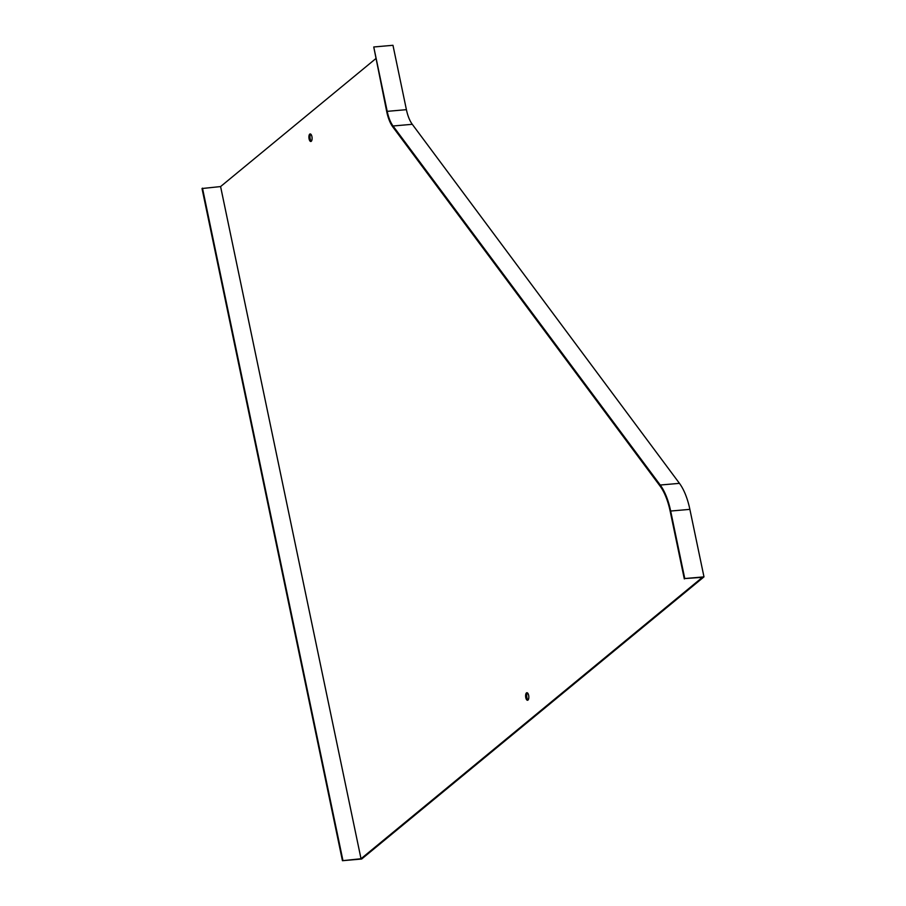<?xml version="1.0" encoding="UTF-8"?>
<svg xmlns="http://www.w3.org/2000/svg" width="906" height="906" viewBox="0 0 906 906"><rect width="100%" height="100%" fill="white"/><g stroke="black" fill="none" stroke-linecap="round" stroke-linejoin="round"><path stroke-width="1.36" d="M310.747 134.122A3.794 1.574 -95 0 0 310.022 137.757A3.794 1.574 -95 0 0 311.358 141.2M703.985 576.873L361.664 859.024L342.445 860.7L202.015 188.527L220.588 186.568L361.018 858.741L702.422 577.337L684.766 578.549L703.985 576.873L689.874 509.365A48.494 20.215 -95 0 0 679.455 483.351L412.275 124.303A27.282 11.37 85 0 1 406.409 109.671L392.966 45.3L373.748 46.976L386.737 111.721A28.494 11.88 -95 0 0 392.864 127.01L660.055 486.046A47.282 19.706 85 0 1 670.213 511.414L684.313 578.923M527.462 692.909A3.794 1.574 -95 0 0 526.748 696.544A3.794 1.574 -95 0 0 528.073 699.987M309.75 134.122A3.794 1.574 -95 0 0 308.991 138.369A3.794 1.574 -95 0 0 310.826 141.483A3.794 1.574 -95 0 0 312.072 137.576A3.794 1.574 -95 0 0 310.169 133.941A3.794 1.574 -95 0 0 309.75 134.122M375.673 58.743L220.588 186.568M526.465 692.909A3.794 1.574 -95 0 0 525.707 697.156A3.794 1.574 -95 0 0 527.552 700.27A3.794 1.574 -95 0 0 528.798 696.363A3.794 1.574 -95 0 0 526.896 692.728A3.794 1.574 -95 0 0 526.465 692.909M342.445 860.7L361.018 858.741M342.898 860.326L202.48 188.142M373.748 46.976L387.202 111.347A27.282 11.37 -95 0 0 393.057 125.991L660.248 485.027A48.494 20.215 85 0 1 670.667 511.041L684.766 578.549M406.409 109.671L387.202 111.347M412.275 124.303L393.057 125.991M679.455 483.351L660.248 485.027M689.874 509.365L670.667 511.041"/></g></svg>
